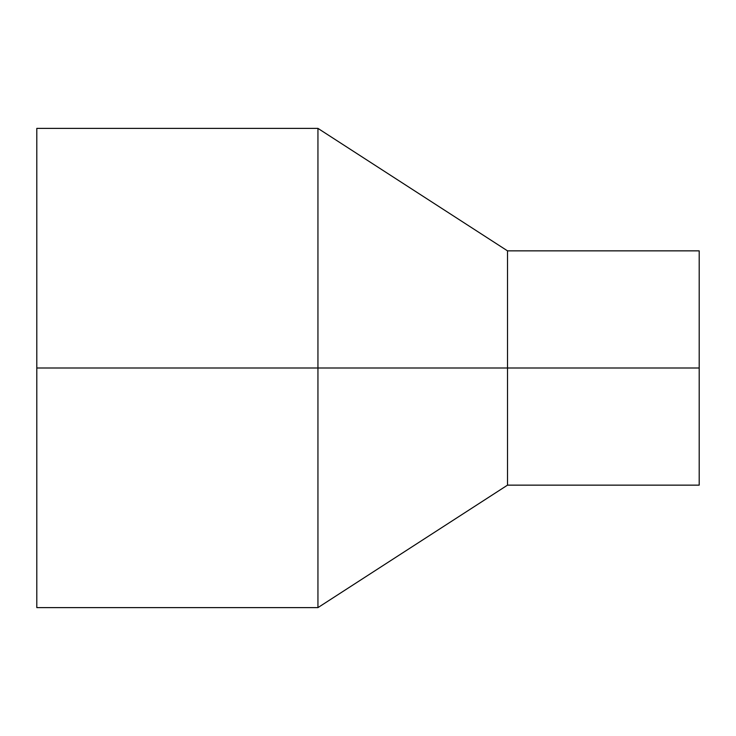 <?xml version="1.0" encoding="UTF-8"?>
<svg xmlns="http://www.w3.org/2000/svg" width="736" height="736" viewBox="0 0 736 736"><rect width="100%" height="100%" fill="white"/><g stroke="black" fill="none" stroke-linecap="round" stroke-linejoin="round"><path stroke-width="1.1" d="M36.8 368L36.8 128.386L317.943 128.386L317.943 607.614L36.8 607.614L36.8 368L507.509 368L507.509 485.144L317.943 607.614M317.943 128.386L507.509 250.856L507.509 368L699.2 368L699.2 485.144L507.509 485.144M507.509 250.856L699.2 250.856L699.2 368"/></g></svg>
